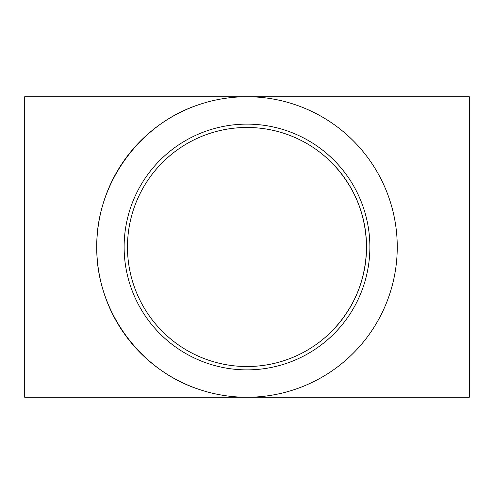 <?xml version="1.0" encoding="UTF-8"?>
<svg xmlns="http://www.w3.org/2000/svg" width="494" height="494" viewBox="0 0 494 494"><rect width="100%" height="100%" fill="white"/><g stroke="black" fill="none" stroke-linecap="round" stroke-linejoin="round"><path stroke-width="0.74" d="M24.7 247L24.7 397.25L469.3 397.25L469.3 96.75L24.7 96.75L24.7 247M199.249 104.543C139.271 123.914 96.058 183.972 96.75 247A150.25 150.25 90 0 0 247 397.25A150.25 150.25 90 0 0 397.25 247A150.25 150.25 90 0 0 247 96.75A150.25 150.25 90 0 0 96.75 247C96.058 310.028 139.271 370.086 199.249 389.457M124.124 247A122.876 122.876 90 0 0 247 369.876A122.876 122.876 90 0 0 369.876 247A122.876 122.876 90 0 0 247 124.124A122.876 122.876 90 0 0 124.124 247M331.641 331.4C354.371 307.855 365.998 279.721 366.529 247A119.529 119.529 -90 0 1 247 366.529A119.529 119.529 -90 0 1 127.471 247A119.529 119.529 -90 0 1 247 127.471A119.529 119.529 -90 0 1 366.529 247C365.998 214.279 354.371 186.145 331.641 162.6"/></g></svg>
